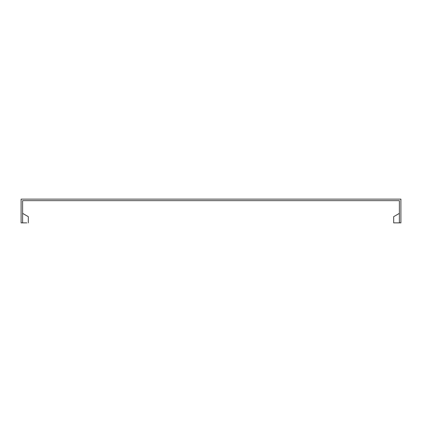 <?xml version="1.0" encoding="UTF-8"?>
<svg xmlns="http://www.w3.org/2000/svg" width="422" height="422" viewBox="0 0 422 422"><rect width="100%" height="100%" fill="white"/><g stroke="black" fill="none" stroke-linecap="round" stroke-linejoin="round"><path stroke-width="0.63" d="M22.619 222.869L22.619 200.65L399.381 200.65L399.381 222.869L400.9 222.869L400.9 199.131L21.1 199.131L21.1 222.869L26.797 222.869M399.381 213.374L393.684 216.665L399.381 213.374L393.684 216.665L393.684 222.869L399.381 222.869M22.619 213.374L28.316 216.665L28.316 222.869"/></g></svg>
